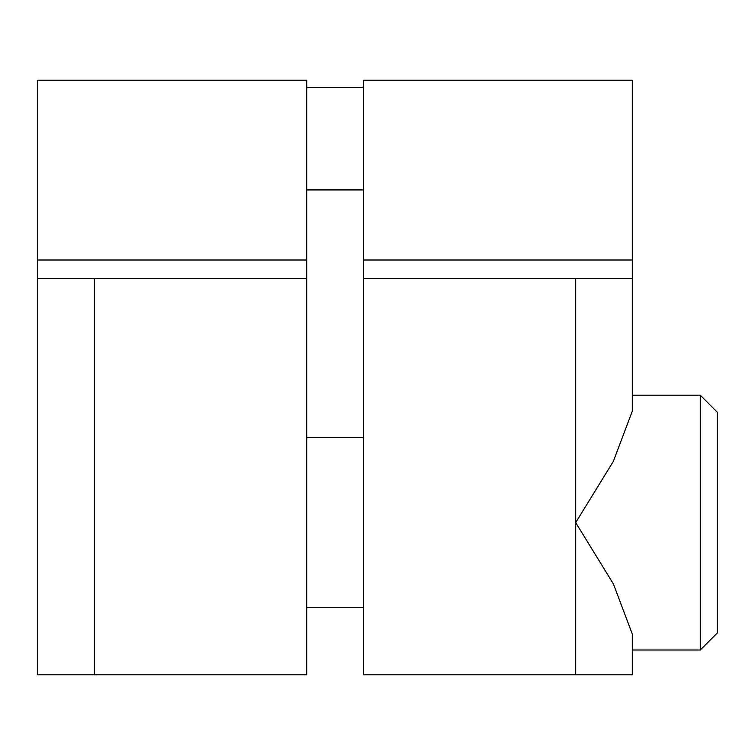 <?xml version="1.0" encoding="UTF-8"?>
<svg xmlns="http://www.w3.org/2000/svg" width="755" height="755" viewBox="0 0 755 755"><rect width="100%" height="100%" fill="white"/><g stroke="black" fill="none" stroke-linecap="round" stroke-linejoin="round"><path stroke-width="1.13" d="M363.344 674.781L632.312 674.781L575.688 674.781L575.697 522.602L613.409 583.974L632.312 634.068L632.312 674.781L632.312 634.068L613.409 583.974L575.697 522.602L575.688 278.406L363.344 278.406L363.344 674.781L575.688 674.781L575.688 278.406L632.312 278.406L363.344 278.406L363.344 674.781M37.75 674.781L306.719 674.781L306.719 80.219L306.719 260.003L37.75 260.003L37.75 80.219L306.719 80.219L37.75 80.219L37.75 278.406L37.75 260.003L306.719 260.003L306.719 278.406L37.75 278.406L94.375 278.406L94.375 674.781L306.719 674.781L306.719 278.406L94.375 278.406L94.375 674.781L37.75 674.781L37.75 278.406L37.75 674.781M363.344 80.219L363.344 278.406L363.344 80.219L632.312 80.219L632.312 260.003L363.344 260.003L632.312 260.003L632.312 278.406L632.312 80.219L363.344 80.219M306.719 607.539L363.344 607.539L306.719 607.539M363.344 437.664L306.719 437.664L363.344 437.664M363.344 87.297L306.719 87.297L363.344 87.297M632.312 278.406L632.312 411.135L613.334 461.371L575.697 522.602L613.334 461.371L632.312 411.135L632.312 278.406M632.312 384.578L632.312 395.195L632.312 384.578M632.312 650.008L632.312 660.625L632.312 650.008L700.262 650.008L632.312 650.008M700.262 395.195L632.312 395.195L700.262 395.195L700.262 650.008L700.262 395.195L717.25 412.183L717.25 633.02L700.262 650.008L717.25 633.02L717.25 412.183L700.262 395.195M306.719 189.93L363.344 189.93L306.719 189.93"/></g></svg>

